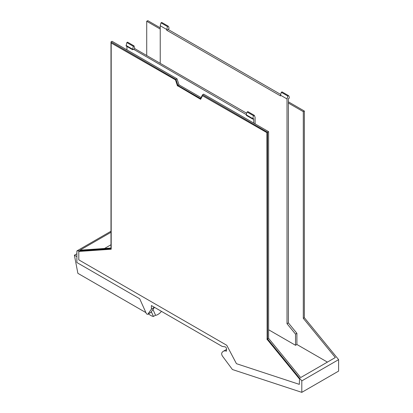 <?xml version="1.0" encoding="UTF-8"?>
<svg xmlns="http://www.w3.org/2000/svg" width="413" height="413" viewBox="0 0 413 413"><rect width="100%" height="100%" fill="white"/><g stroke="black" fill="none" stroke-linecap="round" stroke-linejoin="round"><path stroke-width="0.62" d="M146.723 55.528L146.723 21.264L147.787 20.65L160.229 27.836M288.398 101.83L304.355 111.045L304.355 317.711L338.608 359.64L301.805 380.889L267.552 338.959L268.615 338.345L300.654 377.559L335.325 357.539L303.292 318.325L304.355 317.711M301.805 380.889L301.805 392.35L338.608 371.101L338.608 359.64M110.983 231.239L76.88 250.928L76.88 262.523L139.708 298.8L146.145 313.131A1.502 0.867 -120 0 0 147.771 314.236A1.502 0.867 -120 0 0 147.937 314.076L151.401 309.151L151.401 305.553L222.117 346.378L225.07 346.843A1.502 0.867 60 0 1 226.494 348.82L226.494 351.153A9.024 5.209 60 0 0 223.304 351.308A9.024 5.209 60 0 0 222.173 352.434A3.025 1.745 60 0 0 222.622 356.342L232.282 369.33A0.604 0.346 -120 0 0 232.607 369.589L301.805 392.35M76.88 250.928L110.983 248.564L110.983 41.899L175.974 79.42L177.038 78.806L179.02 84.861L201.074 97.597M110.983 232.292L80.008 250.175L110.983 248.027M146.723 21.264L160.229 29.065M288.506 95.63L287.789 96.043L287.014 98.944L280.53 95.202L281.299 92.295L282.017 91.882L288.506 95.63A4.822 2.788 -60 0 1 289.25 97.654L289.25 98.149L288.398 98.64L288.398 103.059L303.292 111.655L303.292 318.325M304.355 111.045L303.292 111.655M175.974 79.42L177.957 85.476L200.579 98.537L202.561 94.768L267.552 132.289L267.552 338.959M111.195 43.004L175.799 80.055L111.195 43.004L111.195 249.225L78.795 251.471L111.195 249.116M175.799 80.055L177.688 85.811L200.739 99.12M267.128 132.779L202.525 95.728L267.128 132.779L267.128 339.001L299.528 378.664L299.317 384.358L299.528 378.664M151.401 309.151L154.379 307.272M147.771 314.236L150.75 312.517A1.502 0.867 -120 0 0 150.915 312.357L154.379 307.432M110.983 41.899L112.047 41.285L177.038 78.806M104.551 248.471L110.983 244.759M280.726 94.453L168.101 29.431L168.953 28.693L168.953 28.203A4.822 2.788 -60 0 0 168.21 26.179L167.492 26.587L166.718 29.493L166.718 30.232L168.101 29.431M288.398 103.059L288.398 322.904L296.906 333.317L296.906 344.494L327.416 362.108M267.552 132.289L268.615 131.675L268.615 338.345M202.561 94.768L203.63 94.154L268.615 131.675M177.957 85.476L179.02 84.861M78.795 251.471L78.795 259.86L226.763 345.289L236.448 363.683L299.317 384.358M202.525 95.728L200.635 99.306L177.688 85.811M177.471 85.935L175.587 80.179M266.912 132.903L267.128 339.001M266.912 339.125L299.317 378.788M126.941 49.88L126.941 46.442M246.391 114.669L133.43 49.204L132.578 49.694L126.089 45.951L126.832 42.575L127.55 42.162L134.034 45.905L133.322 46.318L126.832 42.575M160.229 63.328L160.229 25.745L161.003 22.844L161.72 22.431L168.21 26.179M280.53 95.202L280.53 95.935L166.718 30.232M287.014 98.944L287.014 323.704L288.398 322.904M268.615 329.755L295.527 345.289L296.906 344.494M295.527 345.289L295.527 334.117L296.906 333.317M287.014 323.704L295.527 334.117M253.727 123.079L253.727 118.655L252.875 119.151L252.875 118.655A4.822 2.788 -60 0 1 253.618 115.769L254.331 115.356L255.105 117.369L255.105 123.879M134.034 45.905L134.808 48.651L246.654 113.224M160.229 25.745L166.718 29.493M132.578 49.694L133.322 46.318M161.003 22.844L167.492 26.587M287.789 96.043L281.299 92.295M254.331 115.356L247.846 111.613L247.129 112.026A4.822 2.788 120 0 0 246.385 114.912L252.875 118.655M253.618 115.769L247.129 112.026M252.875 119.151L246.385 115.403L246.385 114.912M134.808 48.651L133.43 49.452M76.88 253.758L74.392 255.193L76.88 256.628M152.955 309.461L155.546 315.227A7.522 4.342 -120 0 0 156.455 315.155A7.522 4.342 -120 0 0 157.152 314.882A7.522 4.342 -120 0 0 157.405 314.716A36.101 20.841 -120 0 0 157.983 314.401A36.101 20.841 -120 0 0 160.068 312.878L161.488 311.376M155.546 315.227L153.445 316.435L151.344 311.753M148.246 313.957L151.297 315.718A7.522 4.342 -120 0 0 153.445 316.435M74.392 255.193L77.876 273.329L145.913 312.61M150.915 312.357L147.937 314.076M126.089 45.461L132.578 49.204M223.304 351.308L226.494 349.47M157.983 314.401L157.152 314.882"/></g></svg>
